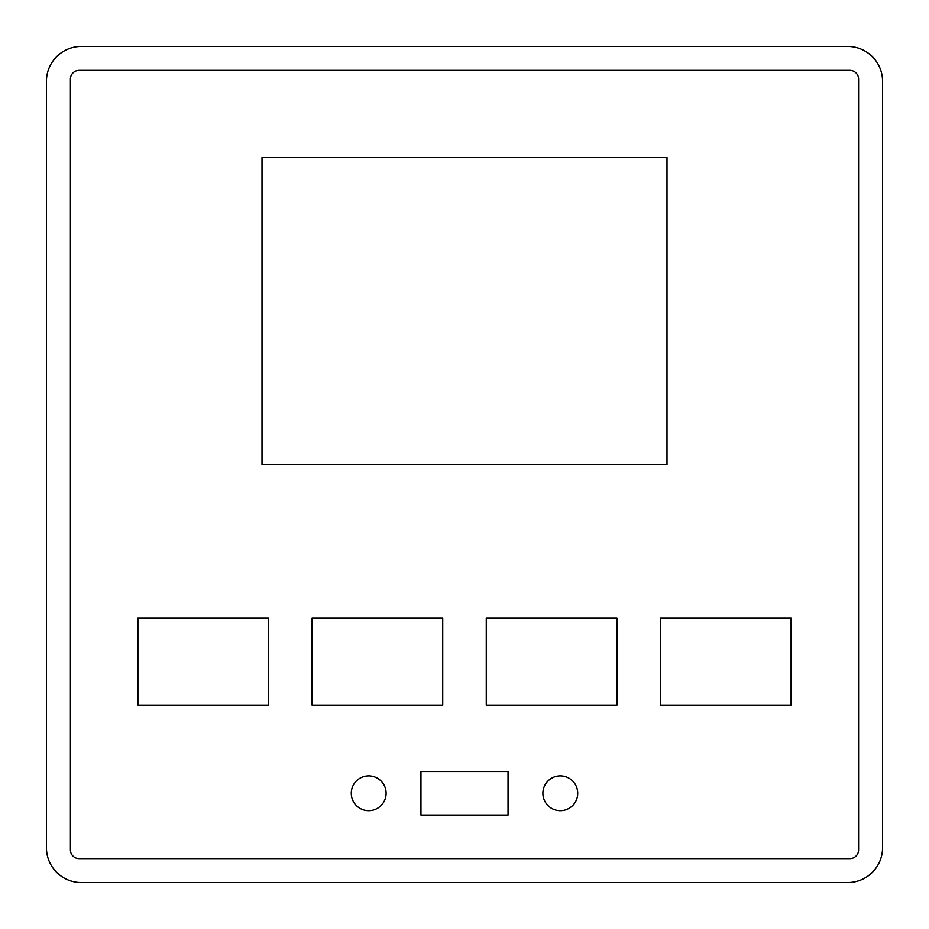 <?xml version="1.0" encoding="UTF-8"?>
<svg xmlns="http://www.w3.org/2000/svg" width="929" height="929" viewBox="0 0 929 929"><rect width="100%" height="100%" fill="white"/><g stroke="black" fill="none" stroke-linecap="round" stroke-linejoin="round"><path stroke-width="1.39" d="M368.697 810.692A17.419 17.419 0 0 0 386.116 793.273A17.419 17.419 0 0 0 368.697 775.854A17.419 17.419 0 0 0 351.278 793.273A17.419 17.419 0 0 0 368.697 810.692M577.722 793.273A17.419 17.419 0 0 0 560.303 775.854A17.419 17.419 0 0 0 542.884 793.273A17.419 17.419 0 0 0 560.303 810.692A17.419 17.419 0 0 0 577.722 793.273M660.461 705.099L660.461 618.006L791.102 618.006L791.102 705.099L660.461 705.099M616.914 705.099L486.273 705.099L486.273 618.006L616.914 618.006L616.914 705.099M312.086 705.099L312.086 618.006L442.727 618.006L442.727 705.099L312.086 705.099M137.898 705.099L137.898 618.006L268.539 618.006L268.539 705.099L137.898 705.099M858.593 79.104L858.593 849.896A8.709 8.709 0 0 1 849.884 858.605L79.116 858.605A8.709 8.709 0 0 1 70.407 849.896L70.407 79.104A8.709 8.709 0 0 1 79.116 70.395L849.884 70.395A8.709 8.709 0 0 1 858.593 79.104M666.999 464.5L666.999 157.5L262.013 157.5L262.013 464.5L666.987 464.5M508.047 815.058L508.047 771.511L420.953 771.511L420.953 815.058L508.047 815.058M81.287 46.45L847.712 46.45A34.837 34.837 0 0 1 882.55 81.287L882.55 847.712A34.837 34.837 0 0 1 847.712 882.55L81.287 882.55A34.837 34.837 0 0 1 46.45 847.712L46.45 81.287A34.837 34.837 0 0 1 81.287 46.45"/></g></svg>
